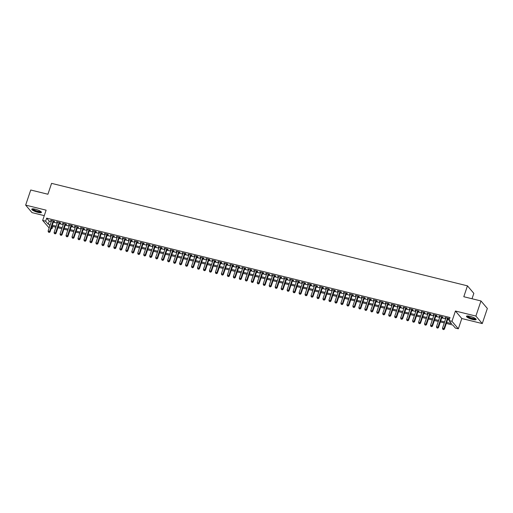 <?xml version="1.0" encoding="UTF-8"?>
<svg xmlns="http://www.w3.org/2000/svg" width="513" height="513" viewBox="0 0 513 513"><rect width="100%" height="100%" fill="white"/><g stroke="black" fill="none" stroke-linecap="round" stroke-linejoin="round"><path stroke-width="0.77" d="M37.949 212.369A5.104 1.141 -161.4 0 0 41.444 212.414A5.104 1.141 -161.4 0 0 35.262 209.201A5.104 1.141 -161.4 0 0 31.768 209.157A5.104 1.141 -161.4 0 0 37.949 212.369M472.653 319.484A5.104 1.141 -161.4 0 0 476.147 319.528A5.104 1.141 -161.4 0 0 469.966 316.322A5.104 1.141 -161.4 0 0 466.471 316.277A5.104 1.141 -161.4 0 0 472.653 319.484M52.768 226.457L52.018 228.676L51.197 228.477M49.145 227.971L42.656 220.436L45.644 221.174L48.228 224.213L50.242 224.713M472.018 298.746L473.832 293.353L467.458 285.844L51.576 183.365L47.914 194.241L30.735 190.009L25.65 205.117L32.024 212.626L44.272 215.646M467.458 285.844L463.797 296.726L480.976 300.958L487.35 308.46L482.265 323.568L475.891 316.066L455.429 311.019L451.966 321.298L458.34 328.801L455.352 328.064L452.767 325.024L446.316 323.434M455.429 311.019L461.803 318.528L482.265 323.568M461.803 318.528L458.34 328.801M480.976 300.958L475.891 316.066M53.57 221.417L54.615 221.674L54.186 221.167L50.601 220.282L51.524 220.911M59.546 222.892L60.592 223.149L60.162 222.642L56.577 221.757L57.494 222.386M65.523 224.361L66.568 224.617L66.139 224.11L62.554 223.232L63.471 223.86M71.499 225.835L72.545 226.092L72.109 225.585L68.524 224.7L69.447 225.329M77.469 227.31L78.515 227.567L78.085 227.06L74.5 226.175L75.424 226.804M83.446 228.779L84.491 229.035L84.061 228.529L80.477 227.644L81.4 228.272M89.422 230.254L90.468 230.51L90.038 230.004L86.453 229.119L87.37 229.747M95.399 231.722L96.444 231.985L96.014 231.472L92.43 230.594L93.347 231.222M101.375 233.197L102.42 233.453L101.991 232.947L98.4 232.062L99.323 232.69M107.352 234.672L108.397 234.928L107.961 234.422L104.376 233.537L105.3 234.165M113.322 236.14L114.367 236.397L113.937 235.89L110.353 235.012L111.276 235.634M119.298 237.615L120.343 237.872L119.914 237.365L116.329 236.48L117.253 237.109M125.275 239.084L126.32 239.347L125.89 238.84L122.306 237.955L123.223 238.583M131.251 240.559L132.296 240.815L131.867 240.308L128.282 239.424L129.199 240.052M137.227 242.033L138.273 242.29L137.843 241.783L134.252 240.898L135.175 241.527M143.198 243.502L144.249 243.758L143.813 243.252L140.229 242.373L141.152 243.002M149.174 244.977L150.219 245.233L149.79 244.727L146.205 243.842L147.128 244.47M155.15 246.445L156.196 246.708L155.766 246.202L152.181 245.317L153.105 245.945M161.127 247.92L162.172 248.177L161.742 247.67L158.158 246.785L159.075 247.413M167.103 249.395L168.149 249.651L167.719 249.145L164.134 248.26L165.051 248.888M173.08 250.863L174.125 251.12L173.695 250.613L170.104 249.735L171.028 250.363M179.05 252.338L180.095 252.595L179.665 252.088L176.081 251.203L177.004 251.832M185.026 253.813L186.072 254.07L185.642 253.563L182.057 252.678L182.981 253.307M191.003 255.282L192.048 255.538L191.618 255.032L188.034 254.147L188.957 254.775M196.979 256.756L198.024 257.013L197.595 256.506L194.01 255.621L194.927 256.25M202.956 258.225L204.001 258.488L203.571 257.975L199.987 257.096L200.904 257.725M208.932 259.7L209.977 259.956L209.541 259.45L205.957 258.565L206.88 259.193M214.902 261.175L215.947 261.431L215.518 260.925L211.933 260.04L212.857 260.668M220.879 262.643L221.924 262.9L221.494 262.393L217.91 261.515L218.833 262.137M226.855 264.118L227.9 264.375L227.471 263.868L223.886 262.983L224.803 263.611M232.831 265.587L233.877 265.849L233.447 265.343L229.862 264.458L230.779 265.086M238.808 267.061L239.853 267.318L239.424 266.811L235.839 265.926L236.756 266.555M244.784 268.536L245.83 268.793L245.394 268.286L241.809 267.401L242.732 268.03M250.754 270.005L251.8 270.261L251.37 269.755L247.785 268.876L248.709 269.505M256.731 271.48L257.776 271.736L257.346 271.23L253.762 270.345L254.685 270.973M262.707 272.954L263.753 273.211L263.323 272.704L259.738 271.819L260.655 272.448M268.684 274.423L269.729 274.679L269.299 274.173L265.715 273.288L266.632 273.916M274.66 275.898L275.705 276.154L275.276 275.648L271.685 274.763L272.608 275.391M280.63 277.366L281.682 277.629L281.246 277.116L277.661 276.238L278.585 276.866M286.607 278.841L287.652 279.098L287.222 278.591L283.638 277.706L284.561 278.335M292.583 280.316L293.628 280.573L293.199 280.066L289.614 279.181L290.538 279.809M298.56 281.784L299.605 282.041L299.175 281.534L295.591 280.656L296.508 281.278M304.536 283.259L305.581 283.516L305.152 283.009L301.567 282.124L302.484 282.753M310.512 284.728L311.558 284.991L311.128 284.484L307.537 283.599L308.46 284.228M316.483 286.203L317.534 286.459L317.098 285.953L313.514 285.068L314.437 285.696M322.459 287.678L323.504 287.934L323.075 287.427L319.49 286.543L320.413 287.171M328.435 289.146L329.481 289.403L329.051 288.896L325.466 288.017L326.39 288.646M334.412 290.621L335.457 290.877L335.027 290.371L331.443 289.486L332.36 290.114M340.388 292.089L341.434 292.352L341.004 291.846L337.419 290.961L338.336 291.589M346.365 293.564L347.41 293.821L346.974 293.314L343.389 292.429L344.313 293.058M352.335 295.039L353.38 295.296L352.95 294.789L349.366 293.904L350.289 294.533M358.311 296.508L359.356 296.771L358.927 296.257L355.342 295.379L356.266 296.007M364.288 297.982L365.333 298.239L364.903 297.732L361.319 296.847L362.242 297.476M370.264 299.457L371.309 299.714L370.88 299.207L367.295 298.322L368.212 298.951M376.241 300.926L377.286 301.182L376.856 300.676L373.272 299.797L374.189 300.419M382.217 302.401L383.262 302.657L382.826 302.151L379.242 301.266L380.165 301.894M388.187 303.869L389.232 304.132L388.803 303.625L385.218 302.741L386.142 303.369M394.164 305.344L395.209 305.601L394.779 305.094L391.195 304.209L392.118 304.837M400.14 306.819L401.185 307.075L400.756 306.569L397.171 305.684L398.088 306.312M406.116 308.287L407.162 308.544L406.732 308.037L403.147 307.159L404.064 307.787M412.093 309.762L413.138 310.019L412.709 309.512L409.118 308.627L410.041 309.256M418.063 311.231L419.115 311.494L418.679 310.987L415.094 310.102L416.017 310.731M424.039 312.706L425.085 312.962L424.655 312.455L421.07 311.571L421.994 312.199M430.016 314.18L431.061 314.437L430.631 313.93L427.047 313.045L427.97 313.674M435.992 315.649L437.038 315.905L436.608 315.399L433.023 314.52L433.94 315.149M441.969 317.124L443.014 317.38L442.584 316.874L439 315.989L439.917 316.617M446.663 322.395L451.562 323.6L448.984 320.561L449.997 317.541L46.664 218.153L49.248 221.193L51.262 221.693M53.307 222.193L57.238 223.161M59.284 223.668L63.208 224.636M65.26 225.143L69.184 226.105M71.236 226.611L75.161 227.58M77.213 228.086L81.137 229.054M83.183 229.555L87.114 230.523M89.159 231.03L93.084 231.998M95.136 232.504L99.06 233.466M101.112 233.973L105.037 234.941M107.089 235.448L111.013 236.416M113.065 236.916L116.99 237.885M119.035 238.391L122.966 239.359M125.012 239.866L128.936 240.834M130.988 241.334L134.913 242.303M136.965 242.809L140.889 243.778M142.941 244.284L146.865 245.246M148.911 245.753L152.842 246.721M154.888 247.228L158.818 248.196M160.864 248.696L164.788 249.664M166.84 250.171L170.765 251.139M172.817 251.646L176.741 252.608M178.793 253.114L182.718 254.082M184.763 254.589L188.694 255.557M190.74 256.058L194.671 257.026M196.716 257.532L200.641 258.501M202.693 259.007L206.617 259.976M208.669 260.476L212.594 261.444M214.646 261.951L218.57 262.919M220.616 263.419L224.547 264.387M226.592 264.894L230.523 265.862M232.569 266.369L236.493 267.337M238.545 267.837L242.469 268.806M244.521 269.312L248.446 270.28M250.498 270.787L254.422 271.749M256.468 272.256L260.399 273.224M262.444 273.73L266.369 274.699M268.421 275.199L272.345 276.167M274.397 276.674L278.322 277.642M280.374 278.149L284.298 279.117M286.344 279.617L290.275 280.585M292.32 281.092L296.251 282.06M298.297 282.56L302.221 283.529M304.273 284.035L308.198 285.004M310.25 285.51L314.174 286.478M316.226 286.979L320.15 287.947M322.196 288.453L326.127 289.422M328.173 289.928L332.103 290.89M334.149 291.397L338.073 292.365M340.125 292.872L344.05 293.84M346.102 294.34L350.026 295.308M352.078 295.815L356.003 296.783M358.048 297.29L361.979 298.252M364.025 298.758L367.956 299.727M370.001 300.233L373.926 301.202M375.978 301.702L379.902 302.67M381.954 303.177L385.879 304.145M387.931 304.651L391.855 305.62M393.901 306.12L397.832 307.088M399.877 307.595L403.802 308.563M405.854 309.07L409.778 310.032M411.83 310.538L415.754 311.506M417.806 312.013L421.731 312.981M423.783 313.481L427.707 314.45M429.753 314.956L433.684 315.925M435.729 316.431L439.654 317.393M441.706 317.9L445.63 318.868M447.682 319.375L449.253 319.759M447.945 318.599L448.99 318.855L448.561 318.349L444.97 317.464L445.893 318.092M42.656 220.436L46.119 210.163L25.65 205.117M46.664 218.153L45.644 221.174M448.984 320.561L451.966 321.298M49.896 225.752L49.434 225.637L49.793 226.053M51.377 227.926L52.018 228.676M444.264 322.927L440.34 321.959M438.288 321.452L434.364 320.49M432.318 319.984L428.387 319.015M426.341 318.509L422.417 317.541M420.365 317.04L416.441 316.072M414.389 315.566L410.464 314.597M408.412 314.091L404.488 313.122M402.436 312.622L398.511 311.654M396.466 311.147L392.535 310.179M390.489 309.672L386.565 308.711M384.513 308.204L380.588 307.236M378.536 306.729L374.612 305.761M372.56 305.261L368.635 304.292M366.59 303.786L362.659 302.817M360.613 302.311L356.682 301.349M354.637 300.842L350.712 299.874M348.66 299.368L344.736 298.399M342.684 297.899L338.76 296.931M336.708 296.424L332.783 295.456M330.738 294.949L326.807 293.981M324.761 293.481L320.83 292.513M318.785 292.006L314.86 291.038M312.808 290.538L308.884 289.569M306.832 289.063L302.907 288.094M300.855 287.588L296.931 286.62M294.885 286.119L290.954 285.151M288.909 284.644L284.978 283.676M282.932 283.17L279.008 282.208M276.956 281.701L273.031 280.733M270.979 280.226L267.055 279.258M265.003 278.758L261.079 277.789M259.033 277.283L255.102 276.315M253.056 275.808L249.132 274.84M247.08 274.34L243.156 273.371M241.104 272.865L237.179 271.896M235.127 271.396L231.203 270.428M229.157 269.921L225.226 268.953M223.181 268.446L219.25 267.478M217.204 266.978L213.28 266.01M211.228 265.503L207.303 264.535M205.251 264.028L201.327 263.066M199.275 262.56L195.35 261.592M193.305 261.085L189.374 260.117M187.328 259.616L183.398 258.648M181.352 258.142L177.427 257.173M175.375 256.667L171.451 255.705M169.399 255.198L165.475 254.23M163.423 253.723L159.498 252.755M157.453 252.255L153.522 251.287M151.476 250.78L147.545 249.812M145.5 249.305L141.575 248.337M139.523 247.837L135.599 246.868M133.547 246.362L129.622 245.394M127.57 244.887L123.646 243.925M121.6 243.419L117.669 242.45M115.624 241.944L111.699 240.975M109.647 240.475L105.723 239.507M103.671 239L99.746 238.032M97.694 237.525L93.77 236.564M91.718 236.057L87.794 235.089M85.748 234.582L81.817 233.614M79.772 233.114L75.847 232.145M73.795 231.639L69.871 230.67M67.819 230.164L63.894 229.196M61.842 228.695L57.918 227.727M55.872 227.221L51.941 226.252M52.294 225.22L56.218 226.182M58.264 226.688L62.195 227.657M64.24 228.163L68.171 229.131M70.217 229.632L74.141 230.6M76.193 231.106L80.118 232.075M82.17 232.581L86.094 233.543M88.146 234.05L92.071 235.018M94.116 235.525L98.047 236.493M100.093 236.993L104.024 237.961M106.069 238.468L109.994 239.436M112.046 239.943L115.97 240.911M118.022 241.411L121.947 242.38M123.999 242.886L127.923 243.855M129.969 244.361L133.899 245.323M135.945 245.83L139.876 246.798M141.921 247.304L145.846 248.273M147.898 248.773L151.822 249.741M153.874 250.248L157.799 251.216M159.851 251.723L163.775 252.685M165.821 253.191L169.752 254.159M171.797 254.666L175.722 255.634M177.774 256.134L181.698 257.103M183.75 257.609L187.675 258.578M189.727 259.084L193.651 260.053M195.703 260.553L199.628 261.521M201.673 262.028L205.604 262.996M207.65 263.502L211.574 264.464M213.626 264.971L217.55 265.939M219.602 266.446L223.527 267.414M225.579 267.914L229.503 268.883M231.549 269.389L235.48 270.357M237.525 270.864L241.456 271.826M243.502 272.332L247.426 273.301M249.478 273.807L253.403 274.776M255.455 275.276L259.379 276.244M261.431 276.751L265.356 277.719M267.401 278.226L271.332 279.194M273.378 279.694L277.309 280.662M279.354 281.169L283.279 282.137M285.331 282.637L289.255 283.606M291.307 284.112L295.231 285.081M297.284 285.587L301.208 286.555M303.254 287.056L307.184 288.024M309.23 288.53L313.154 289.499M315.206 290.005L319.131 290.967M321.183 291.474L325.107 292.442M327.159 292.949L331.084 293.917M333.136 294.417L337.06 295.385M339.106 295.892L343.037 296.86M345.082 297.367L349.007 298.329M351.059 298.835L354.983 299.804M357.035 300.31L360.96 301.278M363.012 301.779L366.936 302.747M368.982 303.254L372.913 304.222M374.958 304.728L378.889 305.697M380.935 306.197L384.859 307.165M386.911 307.672L390.835 308.64M392.887 309.147L396.812 310.108M398.864 310.615L402.788 311.583M404.834 312.09L408.765 313.058M410.81 313.558L414.741 314.527M416.787 315.033L420.711 316.002M422.763 316.508L426.688 317.47M428.74 317.977L432.664 318.945M434.716 319.452L438.641 320.42M440.686 320.92L444.617 321.888M49.248 221.193L48.228 224.213M445.528 317.598L445.406 317.97M439.551 316.13L439.429 316.495M433.575 314.655L433.453 315.027M427.605 313.18L427.476 313.552M421.628 311.712L421.5 312.077M415.652 310.237L415.524 310.609M409.675 308.768L409.554 309.134M403.699 307.293L403.577 307.665M397.722 305.819L397.601 306.19M391.752 304.35L391.624 304.716M385.776 302.875L385.648 303.247M379.8 301.4L379.678 301.772M373.823 299.932L373.701 300.304M367.847 298.457L367.725 298.829M361.87 296.989L361.748 297.354M355.9 295.514L355.772 295.886M349.924 294.039L349.795 294.411M343.947 292.57L343.825 292.942M337.971 291.095L337.849 291.467M331.994 289.627L331.873 289.992M326.024 288.152L325.896 288.524M320.048 286.677L319.92 287.049M314.071 285.209L313.943 285.574M308.095 283.734L307.973 284.106M302.119 282.259L301.997 282.631M296.142 280.791L296.02 281.162M290.172 279.316L290.044 279.688M284.196 277.847L284.067 278.213M278.219 276.372L278.091 276.744M272.243 274.897L272.121 275.269M266.266 273.429L266.144 273.801M260.29 271.954L260.168 272.326M254.32 270.486L254.191 270.851M248.343 269.011L248.215 269.383M242.367 267.536L242.239 267.908M236.39 266.067L236.269 266.433M230.414 264.593L230.292 264.964M224.438 263.124L224.316 263.49M218.467 261.649L218.339 262.021M212.491 260.174L212.363 260.546M206.515 258.706L206.393 259.071M200.538 257.231L200.416 257.603M194.562 255.756L194.44 256.128M188.585 254.288L188.463 254.66M182.615 252.813L182.487 253.185M176.639 251.344L176.51 251.71M170.662 249.869L170.54 250.241M164.686 248.395L164.564 248.767M158.709 246.926L158.588 247.298M152.739 245.451L152.611 245.823M146.763 243.983L146.635 244.348M140.786 242.508L140.658 242.88M134.81 241.033L134.688 241.405M128.834 239.565L128.712 239.93M122.857 238.09L122.735 238.462M116.887 236.615L116.759 236.987M110.911 235.146L110.782 235.518M104.934 233.671L104.806 234.043M98.958 232.203L98.836 232.569M92.981 230.728L92.859 231.1M87.005 229.253L86.883 229.625M81.035 227.785L80.907 228.157M75.058 226.31L74.93 226.682M69.082 224.841L68.96 225.207M63.105 223.367L62.984 223.739M57.129 221.892L57.007 222.264M51.153 220.423L51.031 220.789M447.509 318.086L443.976 328.602L442.482 328.237L446.021 317.72M448.067 318.227L444.405 329.109L443.976 328.602L443.392 329.429L442.79 329.282L443.392 329.429M443.559 329.635L444.405 329.109M442.482 328.237L442.79 329.282M475.673 318.765A4.418 0.988 18.6 0 1 472.633 318.791A4.418 0.988 18.6 0 1 467.317 315.95M467.696 315.95A4.091 0.917 -161.4 0 0 472.653 318.387A4.091 0.917 -161.4 0 0 475.365 318.535M466.702 316.066A5.072 1.135 -161.4 0 0 472.806 318.99A5.072 1.135 -161.4 0 0 476.096 319.227M40.963 211.645A4.418 0.988 18.6 0 1 38.392 211.779A4.418 0.988 18.6 0 1 33.858 210.125A4.418 0.988 18.6 0 1 32.614 208.836M32.992 208.836A4.091 0.917 -161.4 0 0 34.172 209.836A4.091 0.917 -161.4 0 0 37.988 211.279A4.091 0.917 -161.4 0 0 40.662 211.42M31.992 208.951A5.072 1.135 -161.4 0 0 33.422 210.099A5.072 1.135 -161.4 0 0 41.393 212.113M441.539 316.617L437.999 327.134L436.505 326.762L440.045 316.245M442.091 316.752L438.429 327.64L437.999 327.134L437.416 327.961L436.82 327.813L437.416 327.961M437.589 328.16L438.429 327.64M436.505 326.762L436.82 327.813M435.563 315.142L432.023 325.659L430.529 325.293L434.069 314.777M436.114 315.283L432.453 326.165L432.023 325.659L431.439 326.486L430.843 326.339L431.439 326.486M431.613 326.691L432.453 326.165M430.529 325.293L430.843 326.339M429.586 313.674L426.046 324.19L424.552 323.818L428.092 313.302M430.144 313.809L426.476 324.697L426.046 324.19L425.463 325.018L424.867 324.87L425.463 325.018M425.636 325.216L426.476 324.697M424.552 323.818L424.867 324.87M423.61 312.199L420.07 322.715L418.576 322.35L422.116 311.833M424.168 312.334L420.5 323.222L420.07 322.715L419.487 323.543L418.89 323.395L419.487 323.543M419.66 323.748L420.5 323.222M418.576 322.35L418.89 323.395M417.633 310.724L414.094 321.241L412.599 320.875L416.139 310.359M418.191 310.865L414.53 321.747L414.094 321.241L413.51 322.068L412.914 321.92L413.51 322.068M413.683 322.273L414.53 321.747M412.599 320.875L412.914 321.92M411.663 309.256L408.124 319.772L406.629 319.4L410.169 308.884M412.215 309.39L408.553 320.279L408.124 319.772L407.54 320.599L406.937 320.452L407.54 320.599M407.713 320.798L408.553 320.279M406.629 319.4L406.937 320.452M405.687 307.781L402.147 318.297L400.653 317.932L404.193 307.415M406.238 307.915L402.577 318.804L402.147 318.297L401.564 319.124L400.967 318.977L401.564 319.124M401.737 319.33L402.577 318.804M400.653 317.932L400.967 318.977M399.71 306.312L396.171 316.822L394.677 316.457L398.216 305.94M400.262 306.447L396.6 317.335L396.171 316.822L395.587 317.65L394.991 317.509L395.587 317.65M395.76 317.855L396.6 317.335M394.677 316.457L394.991 317.509M393.734 304.837L390.194 315.354L388.7 314.982L392.24 304.472M394.292 304.972L390.624 315.861L390.194 315.354L389.611 316.181L389.014 316.034L389.611 316.181M389.784 316.386L390.624 315.861M388.7 314.982L389.014 316.034M387.757 303.363L384.218 313.879L382.724 313.514L386.263 302.997M388.315 303.504L384.647 314.386L384.218 313.879L383.634 314.706L383.038 314.559L383.634 314.706M383.807 314.911L384.647 314.386M382.724 313.514L383.038 314.559M381.781 301.894L378.241 312.411L376.754 312.039L380.287 301.522M382.339 302.029L378.677 312.917L378.241 312.411L377.664 313.238L377.061 313.09L377.664 313.238M377.831 313.437L378.677 312.917M376.754 312.039L377.061 313.09M375.811 300.419L372.271 310.936L370.777 310.57L374.317 300.054M376.362 300.554L372.701 311.442L372.271 310.936L371.688 311.763L371.091 311.615L371.688 311.763M371.861 311.968L372.701 311.442M370.777 310.57L371.091 311.615M369.835 298.944L366.295 309.461L364.801 309.095L368.34 298.579M370.386 299.085L366.724 309.967L366.295 309.461L365.711 310.288L365.115 310.141L365.711 310.288M365.884 310.493L366.724 309.967M364.801 309.095L365.115 310.141M363.858 297.476L360.318 307.992L358.824 307.62L362.364 297.104M364.41 297.611L360.748 308.499L360.318 307.992L359.735 308.82L359.138 308.672L359.735 308.82M359.908 309.018L360.748 308.499M358.824 307.62L359.138 308.672M357.882 296.001L354.342 306.517L352.848 306.152L356.388 295.635M358.44 296.142L354.772 307.024L354.342 306.517L353.758 307.345L353.162 307.197L353.758 307.345M353.932 307.55L354.772 307.024M352.848 306.152L353.162 307.197M351.905 294.533L348.365 305.049L346.871 304.677L350.411 294.161M352.463 294.667L348.802 305.556L348.365 305.049L347.782 305.876L347.186 305.729L347.782 305.876M347.955 306.075L348.802 305.556M346.871 304.677L347.186 305.729M345.929 293.058L342.395 303.574L340.901 303.209L344.435 292.692M346.487 293.192L342.825 304.081L342.395 303.574L341.812 304.401L341.209 304.254L341.812 304.401M341.979 304.607L342.825 304.081M340.901 303.209L341.209 304.254M339.959 291.583L336.419 302.099L334.925 301.734L338.465 291.217M340.51 291.724L336.849 302.606L336.419 302.099L335.835 302.926L335.239 302.779L335.835 302.926M336.009 303.132L336.849 302.606M334.925 301.734L335.239 302.779M333.982 290.114L330.443 300.631L328.948 300.259L332.488 289.742M334.534 290.249L330.872 301.137L330.443 300.631L329.859 301.458L329.263 301.311L329.859 301.458M330.032 301.657L330.872 301.137M328.948 300.259L329.263 301.311M328.006 288.639L324.466 299.156L322.972 298.79L326.512 288.274M328.564 288.781L324.896 299.663L324.466 299.156L323.883 299.983L323.286 299.836L323.883 299.983M324.056 300.188L324.896 299.663M322.972 298.79L323.286 299.836M322.029 287.171L318.49 297.681L316.996 297.316L320.535 286.799M322.587 287.306L318.919 298.194L318.49 297.681L317.906 298.515L317.31 298.367L317.906 298.515M318.079 298.713L318.919 298.194M316.996 297.316L317.31 298.367M316.053 285.696L312.513 296.213L311.019 295.841L314.559 285.331M316.611 285.831L312.949 296.719L312.513 296.213L311.93 297.04L311.333 296.892L311.93 297.04M312.103 297.245L312.949 296.719M311.019 295.841L311.333 296.892M310.076 284.221L306.543 294.738L305.049 294.372L308.589 283.856M310.634 284.362L306.973 295.244L306.543 294.738L305.96 295.565L305.357 295.417L305.96 295.565M306.126 295.77L306.973 295.244M305.049 294.372L305.357 295.417M304.106 282.753L300.567 293.269L299.073 292.897L302.612 282.381M304.658 282.887L300.996 293.776L300.567 293.269L299.983 294.096L299.387 293.949L299.983 294.096M300.156 294.295L300.996 293.776M299.073 292.897L299.387 293.949M298.13 281.278L294.59 291.794L293.096 291.429L296.636 280.912M298.681 281.413L295.02 292.301L294.59 291.794L294.007 292.622L293.41 292.474L294.007 292.622M294.18 292.827L295.02 292.301M293.096 291.429L293.41 292.474M292.154 279.809L288.614 290.32L287.12 289.954L290.659 279.438M292.711 279.944L289.043 290.833L288.614 290.32L288.03 291.147L287.434 290.999L288.03 291.147M288.203 291.352L289.043 290.833M287.12 289.954L287.434 290.999M286.177 278.335L282.637 288.851L281.143 288.479L284.683 277.963M286.735 278.469L283.067 289.358L282.637 288.851L282.054 289.678L281.457 289.531L282.054 289.678M282.227 289.877L283.067 289.358M281.143 288.479L281.457 289.531M280.201 276.86L276.661 287.376L275.167 287.011L278.706 276.494M280.758 277.001L277.097 287.883L276.661 287.376L276.077 288.203L275.481 288.056L276.077 288.203M276.25 288.409L277.097 287.883M275.167 287.011L275.481 288.056M274.224 275.391L270.691 285.908L269.197 285.536L272.736 275.019M274.782 275.526L271.12 286.414L270.691 285.908L270.107 286.735L269.505 286.587L270.107 286.735M270.274 286.934L271.12 286.414M269.197 285.536L269.505 286.587M268.254 273.916L264.714 284.433L263.22 284.067L266.76 273.551M268.806 274.051L265.144 284.939L264.714 284.433L264.131 285.26L263.535 285.113L264.131 285.26M264.304 285.465L265.144 284.939M263.22 284.067L263.535 285.113M262.278 272.441L258.738 282.958L257.244 282.592L260.784 272.076M262.829 272.583L259.168 283.465L258.738 282.958L258.154 283.785L257.558 283.638L258.154 283.785M258.328 283.99L259.168 283.465M257.244 282.592L257.558 283.638M256.301 270.973L252.762 281.49L251.267 281.118L254.807 270.601M256.859 271.108L253.191 281.996L252.762 281.49L252.178 282.317L251.582 282.169L252.178 282.317M252.351 282.516L253.191 281.996M251.267 281.118L251.582 282.169M250.325 269.498L246.785 280.015L245.291 279.649L248.831 269.133M250.883 269.639L247.215 280.521L246.785 280.015L246.202 280.842L245.605 280.694L246.202 280.842M246.375 281.047L247.215 280.521M245.291 279.649L245.605 280.694M244.348 268.03L240.809 278.546L239.321 278.174L242.854 267.658M244.906 268.164L241.245 279.053L240.809 278.546L240.225 279.373L239.629 279.226L240.225 279.373M240.398 279.572L241.245 279.053M239.321 278.174L239.629 279.226M238.378 266.555L234.839 277.071L233.344 276.699L236.884 266.189M238.93 266.689L235.268 277.578L234.839 277.071L234.255 277.899L233.652 277.751L234.255 277.899M234.428 278.104L235.268 277.578M233.344 276.699L233.652 277.751M232.402 265.08L228.862 275.596L227.368 275.231L230.908 264.714M232.953 265.221L229.292 276.103L228.862 275.596L228.279 276.424L227.682 276.276L228.279 276.424M228.452 276.629L229.292 276.103M227.368 275.231L227.682 276.276M226.425 263.611L222.886 274.128L221.392 273.756L224.931 263.24M226.977 263.746L223.315 274.635L222.886 274.128L222.302 274.955L221.706 274.808L222.302 274.955M222.475 275.154L223.315 274.635M221.392 273.756L221.706 274.808M220.449 262.137L216.909 272.653L215.415 272.288L218.955 261.771M221.007 262.271L217.339 273.16L216.909 272.653L216.326 273.48L215.729 273.333L216.326 273.48M216.499 273.685L217.339 273.16M215.415 272.288L215.729 273.333M214.472 260.668L210.933 271.178L209.439 270.813L212.978 260.296M215.03 260.803L211.362 271.691L210.933 271.178L210.349 272.005L209.753 271.864L210.349 272.005M210.522 272.211L211.362 271.691M209.439 270.813L209.753 271.864M208.496 259.193L204.963 269.71L203.469 269.338L207.002 258.828M209.054 259.328L205.392 270.216L204.963 269.71L204.379 270.537L203.776 270.389L204.379 270.537M204.546 270.736L205.392 270.216M203.469 269.338L203.776 270.389M202.526 257.718L198.986 268.235L197.492 267.869L201.032 257.353M203.077 257.859L199.416 268.741L198.986 268.235L198.403 269.062L197.806 268.915L198.403 269.062M198.576 269.267L199.416 268.741M197.492 267.869L197.806 268.915M196.55 256.25L193.01 266.766L191.516 266.394L195.055 255.878M197.101 256.385L193.439 267.273L193.01 266.766L192.426 267.594L191.83 267.446L192.426 267.594M192.599 267.792L193.439 267.273M191.516 266.394L191.83 267.446M190.573 254.775L187.033 265.292L185.539 264.926L189.079 254.41M191.131 254.91L187.463 265.798L187.033 265.292L186.45 266.119L185.853 265.971L186.45 266.119M186.623 266.324L187.463 265.798M185.539 264.926L185.853 265.971M184.597 253.3L181.057 263.817L179.563 263.451L183.103 252.935M185.155 253.441L181.487 264.323L181.057 263.817L180.473 264.644L179.877 264.496L180.473 264.644M180.647 264.849L181.487 264.323M179.563 263.451L179.877 264.496M178.62 251.832L175.08 262.348L173.586 261.976L177.126 251.46M179.178 251.966L175.517 262.855L175.08 262.348L174.497 263.175L173.901 263.028L174.497 263.175M174.67 263.374L175.517 262.855M173.586 261.976L173.901 263.028M172.644 250.357L169.11 260.873L167.616 260.508L171.15 249.991M173.202 250.498L169.54 261.38L169.11 260.873L168.527 261.701L167.924 261.553L168.527 261.701M168.694 261.906L169.54 261.38M167.616 260.508L167.924 261.553M166.674 248.888L163.134 259.405L161.64 259.033L165.18 248.516M167.225 249.023L163.564 259.911L163.134 259.405L162.55 260.232L161.954 260.085L162.55 260.232M162.724 260.431L163.564 259.911M161.64 259.033L161.954 260.085M160.697 247.413L157.158 257.93L155.663 257.564L159.203 247.048M161.249 247.548L157.587 258.437L157.158 257.93L156.574 258.757L155.978 258.61L156.574 258.757M156.747 258.962L157.587 258.437M155.663 257.564L155.978 258.61M154.721 245.939L151.181 256.455L149.687 256.09L153.227 245.573M155.279 246.08L151.611 256.962L151.181 256.455L150.598 257.282L150.001 257.135L150.598 257.282M150.771 257.488L151.611 256.962M149.687 256.09L150.001 257.135M148.744 244.47L145.205 254.987L143.711 254.615L147.25 244.098M149.302 244.605L145.634 255.493L145.205 254.987L144.621 255.814L144.025 255.666L144.621 255.814M144.794 256.013L145.634 255.493M143.711 254.615L144.025 255.666M142.768 242.995L139.228 253.512L137.734 253.146L141.274 242.63M143.326 243.136L139.664 254.018L139.228 253.512L138.645 254.339L138.048 254.191L138.645 254.339M138.818 254.544L139.664 254.018M137.734 253.146L138.048 254.191M136.791 241.527L133.258 252.037L131.764 251.671L135.304 241.155M137.349 241.661L133.688 252.55L133.258 252.037L132.675 252.864L132.072 252.723L132.675 252.864M132.841 253.069L133.688 252.55M131.764 251.671L132.072 252.723M130.821 240.052L127.282 250.568L125.788 250.197L129.327 239.686M131.373 240.187L127.711 251.075L127.282 250.568L126.698 251.396L126.102 251.248L126.698 251.396M126.871 251.601L127.711 251.075M125.788 250.197L126.102 251.248M124.845 238.577L121.305 249.094L119.811 248.728L123.351 238.212M125.396 238.718L121.735 249.6L121.305 249.094L120.722 249.921L120.125 249.773L120.722 249.921M120.895 250.126L121.735 249.6M119.811 248.728L120.125 249.773M118.869 237.109L115.329 247.625L113.835 247.253L117.374 236.737M119.426 237.243L115.758 248.132L115.329 247.625L114.745 248.452L114.149 248.305L114.745 248.452M114.918 248.651L115.758 248.132M113.835 247.253L114.149 248.305M112.892 235.634L109.352 246.15L107.858 245.785L111.398 235.268M113.45 235.768L109.782 246.657L109.352 246.15L108.769 246.977L108.172 246.83L108.769 246.977M108.942 247.183L109.782 246.657M107.858 245.785L108.172 246.83M106.916 234.159L103.376 244.675L101.882 244.31L105.421 233.793M107.473 234.3L103.812 245.182L103.376 244.675L102.792 245.503L102.196 245.355L102.792 245.503M102.966 245.708L103.812 245.182M101.882 244.31L102.196 245.355M100.946 232.69L97.406 243.207L95.912 242.835L99.451 232.318M101.497 232.825L97.836 243.713L97.406 243.207L96.822 244.034L96.22 243.887L96.822 244.034M96.995 244.233L97.836 243.713M95.912 242.835L96.22 243.887M94.969 231.216L91.429 241.732L89.935 241.366L93.475 230.85M95.521 231.357L91.859 242.239L91.429 241.732L90.846 242.559L90.25 242.412L90.846 242.559M91.019 242.764L91.859 242.239M89.935 241.366L90.25 242.412M88.993 229.747L85.453 240.264L83.959 239.892L87.499 229.375M89.544 229.882L85.883 240.77L85.453 240.264L84.869 241.091L84.273 240.943L84.869 241.091M85.043 241.29L85.883 240.77M83.959 239.892L84.273 240.943M83.016 228.272L79.477 238.789L77.982 238.423L81.522 227.907M83.574 228.407L79.906 239.295L79.477 238.789L78.893 239.616L78.297 239.468L78.893 239.616M79.066 239.821L79.906 239.295M77.982 238.423L78.297 239.468M77.04 226.797L73.5 237.314L72.006 236.948L75.546 226.432M77.598 226.938L73.93 237.82L73.5 237.314L72.917 238.141L72.32 237.994L72.917 238.141M73.09 238.346L73.93 237.82M72.006 236.948L72.32 237.994M71.063 225.329L67.524 235.845L66.036 235.473L69.569 224.957M71.621 225.464L67.96 236.352L67.524 235.845L66.947 236.673L66.344 236.525L66.947 236.673M67.113 236.871L67.96 236.352M66.036 235.473L66.344 236.525M65.093 223.854L61.554 234.37L60.059 234.005L63.599 223.488M65.645 223.995L61.983 234.877L61.554 234.37L60.97 235.198L60.374 235.05L60.97 235.198M61.143 235.403L61.983 234.877M60.059 234.005L60.374 235.05M59.117 222.386L55.577 232.896L54.083 232.53L57.623 222.014M59.668 222.52L56.007 233.409L55.577 232.896L54.994 233.729L54.397 233.582L54.994 233.729M55.167 233.928L56.007 233.409M54.083 232.53L54.397 233.582M53.14 220.911L49.601 231.427L48.107 231.055L51.646 220.545M53.692 221.045L50.03 231.934L49.601 231.427L49.017 232.254L48.421 232.107L49.017 232.254M49.19 232.46L50.03 231.934M48.107 231.055L48.421 232.107"/></g></svg>
